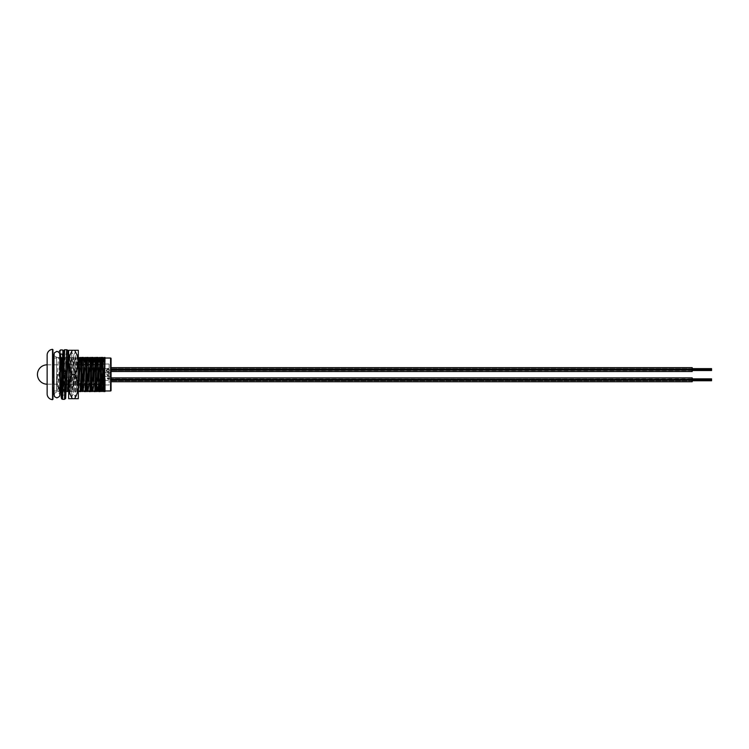 <?xml version="1.0" encoding="UTF-8"?>
<svg xmlns="http://www.w3.org/2000/svg" width="749" height="749" viewBox="0 0 749 749"><rect width="100%" height="100%" fill="white"/><g stroke="black" fill="none" stroke-linecap="round" stroke-linejoin="round"><path stroke-width="0.56" stroke-dasharray="3.75 2.81" d="M105.01 372.562L111.067 372.562L111.067 376.438L111.067 372.562L111.067 376.438L111.067 372.562L103.315 372.562L103.315 376.438L111.067 376.438L105.01 376.438M103.315 376.438L103.315 372.562M105.01 358.031L105.01 390.969L105.01 358.031M52.945 390.969L52.945 358.031M54.031 390.969L56.578 390.969L56.578 358.031L56.578 390.969M54.031 358.031L56.578 358.031M56.578 391.549L58.431 357.451L56.578 357.451L56.578 391.549L56.578 357.451L59.199 357.451L60.435 384.19M62.513 372.749L63.01 357.451M67.344 357.451L65.612 391.549L66.184 391.549M68.075 357.966L68.88 357.451L70.537 391.549L71.305 391.549L72.962 357.451L72.11 357.451L70.453 391.549L71.305 391.549L69.685 391.549L68.459 364.81M76.145 391.549L77.802 357.451L76.95 357.451L75.293 391.549L76.145 391.549L74.535 391.549L72.878 357.451L73.73 357.451L75.377 391.549L76.145 391.549M60.809 391.034L60.004 391.549M59.864 389.574L59.171 374.5L56.578 374.5L57.767 391.549M64.845 391.549L63.188 357.451L64.04 357.451L65.697 391.549L64.845 391.549M79.478 376.569L80.227 391.549L79.375 391.549L79.02 385.566M78.954 384.321L78.814 381.091M78.467 372.431L77.718 357.451L78.57 357.451L77.802 357.451M78.982 364.679L79.132 367.909M84.319 376.569L85.068 391.549L84.216 391.549L83.86 385.566M83.804 384.321L83.654 381.091M83.308 372.431L82.559 357.451L83.411 357.451M83.832 364.679L83.972 367.909M89.159 376.569L89.908 391.549L89.056 391.549L88.7 385.566M88.644 384.321L88.494 381.091M88.148 372.431L87.408 357.451L88.251 357.451M88.672 364.679L88.813 367.909M94.009 376.569L94.749 391.549L93.906 391.549L93.55 385.566M93.485 384.321L93.344 381.091M92.81 367.909L92.661 364.679M92.286 357.966L93.101 357.451M93.513 364.679L93.662 367.909M98.334 384.321L98.185 381.091M97.651 367.909L97.51 364.679M97.136 357.966L97.941 357.451M98.353 364.679L98.503 367.909M99.037 381.091L99.177 384.321M99.551 391.034L98.746 391.549M103.203 384.967L102.997 380.445M102.491 367.909L102.351 364.679M101.976 357.966L102.782 357.451M103.165 364.033L103.371 368.555M103.54 372.562L103.69 376.438M103.849 380.445L104.055 384.967M104.401 391.034L103.587 391.549M104.401 362.376L105.01 374.5L105.01 391.549L104.439 391.549M101.377 391.446L99.551 362.376M96.593 391.399L94.711 362.376M91.752 391.399L89.871 362.376M86.903 391.399L85.021 362.376M82.006 391.446L80.18 362.376M78.336 375.343L77.166 391.446L74.741 357.554L72.381 391.399L69.957 357.601L68.655 375.343M67.532 391.399L65.116 357.601L62.691 391.399L60.95 364.81M59.854 359.333L57.851 391.399M59.199 357.451L58.431 357.451L59.199 357.451M60.416 377.646L60.875 391.549L61.615 391.549L60.856 391.549L60.042 364.81M64.04 357.451L63.272 357.451L64.04 357.451M66.464 391.549L65.697 391.549M68.88 357.451L68.112 357.451L68.88 357.451M73.73 357.451L72.962 357.451L73.73 357.451M85.835 391.549L85.068 391.549M95.516 391.549L94.749 391.549M100.366 391.549L99.598 391.549M59.171 374.5L56.578 374.5M96.321 357.451L97.089 357.451M93.906 391.549L94.674 391.549M91.481 357.451L92.249 357.451M89.056 391.549L89.824 391.549M86.641 357.451L87.408 357.451M84.216 391.549L84.983 391.549M81.791 357.451L82.559 357.451M79.375 391.549L80.143 391.549M76.95 357.451L77.718 357.451L76.95 357.451M74.535 391.549L75.293 391.549L74.535 391.549M72.11 357.451L72.878 357.451L72.11 357.451M69.685 391.549L70.453 391.549L69.685 391.549M67.27 357.451L68.037 357.451L67.27 357.451M105.01 374.5L104.935 357.601M101.836 384.321L101.667 381.091M101.274 372.431L100.094 357.601M97.136 386.624L95.254 357.601M92.286 386.624L90.404 357.601M87.315 384.321L87.137 381.091M86.744 372.431L85.564 357.601M82.465 384.321L82.296 381.091M81.894 372.431L80.723 357.601M78.336 391.446L75.939 357.554L73.514 391.446L71.033 357.601L68.655 391.446M67.934 384.19L66.193 357.601L63.768 391.399L61.409 357.554M59.911 380.698L58.928 391.399L57.776 374.5M101.171 357.451L101.93 357.451M109.092 370.727L109.56 369.987L107.987 368.489L106.358 370.062L106.826 370.708L107.978 368.892L109.092 370.727L109.56 369.987M109.523 371.729L106.227 371.317L107.65 371.729L107.257 372.459L108.212 373.236L109.523 373.236L107.594 372.309L109.523 371.251L106.227 371.251L107.65 371.682L107.257 372.422L108.212 373.255L109.523 372.833L107.594 372.262L109.523 371.682M106.63 374.453L106.63 373.882L106.63 374.453M109.523 373.938L107.294 374.369L109.523 373.938M109.523 377L107.594 376.054L109.523 375.052L107.294 375.052L107.257 376.195L109.523 377.047L107.594 376.082L109.523 375.062L107.294 375.062L107.257 376.223L109.523 377.047M108.174 379.247L109.523 379.294L108.933 377.505L108.109 378.825L107.772 377.768L107.257 378.414L108.174 379.34L109.523 379.294M111.067 390.482L111.067 358.518M47.14 355.129L47.14 393.871M109.523 378.9L109.523 379.378M109.204 378.938L109.56 378.179M109.56 378.254L108.933 377.505M108.933 377.562L108.109 378.91L107.594 378.348M107.594 378.414L107.772 377.768M107.491 377.739L107.257 378.414M107.257 378.488L108.174 379.34M108.886 377.992L108.455 378.919L108.886 377.927L109.223 378.367M109.223 378.292L108.455 378.835L108.886 377.927M109.56 369.903L107.987 368.489M107.987 368.377L106.358 370.062M106.358 369.987L106.48 370.811M106.826 370.643L106.704 370.081M106.704 369.997L107.978 368.892M107.978 368.78L109.223 370.062M109.223 369.978L109.092 370.661M102.679 381.091L102.679 384.321L102.679 381.091M102.285 381.091L98.634 381.091M97.436 381.091L93.794 381.091M92.595 381.091L88.944 381.091M87.755 381.091L84.103 381.091M82.914 381.091L79.263 381.091M78.336 381.091L70.387 381.091L70.387 384.162L70.387 381.091M70.387 384.321L70.387 364.838L70.387 384.321L78.336 384.321M102.107 384.321L98.456 384.321M97.267 384.321L93.616 384.321M92.427 384.321L88.775 384.321M87.577 384.321L83.935 384.321M82.736 384.321L79.085 384.321M47.14 384.19L47.14 364.81L47.14 384.19L68.215 384.19M68.655 384.19L70.387 384.19M70.387 364.81L70.387 367.909L70.387 364.679L61.998 364.81M47.14 364.81L59.892 364.81M102.679 367.909L102.679 364.679L102.679 367.909L100.609 367.909M102.679 364.679L100.75 364.679M96.761 364.679L94.58 364.679M93.382 364.679L89.73 364.679M88.541 364.679L84.89 364.679M83.701 364.679L80.049 364.679M78.851 364.679L70.387 364.679M96.612 367.909L94.402 367.909M93.213 367.909L89.562 367.909M88.373 367.909L84.721 367.909M83.523 367.909L79.871 367.909M78.682 367.909L70.387 367.909M105.01 364.033L109.139 364.033L102.679 364.033L102.679 368.555L109.139 368.555L109.139 364.033L109.139 368.555L105.01 368.555M103.512 380.445L109.139 380.445L102.679 380.445L102.679 384.967L109.139 384.967L109.139 380.445L109.139 384.967L104.738 384.967M692.216 369.107L111.067 369.107L111.067 370.371L111.067 368.798L111.067 369.426L692.216 369.117L111.067 368.798L711.55 369.117L711.55 369.744L111.067 370.062L692.216 369.744L111.067 369.426L692.216 369.117L111.067 369.435L692.216 369.117L111.067 369.435L692.216 369.117L692.216 369.744L111.067 369.744L711.55 369.744L111.067 369.435L711.55 369.117L111.067 369.585L111.067 368.957L111.067 370.53L111.067 369.276L692.216 369.585L111.067 368.957L711.55 369.276L111.067 369.276L711.55 369.276L111.067 369.585L692.216 369.276L692.216 369.903L111.067 369.903L711.55 369.903L711.55 369.276L111.067 369.266L711.55 368.798L111.067 368.798L692.216 368.798M711.55 370.53L111.067 370.062L692.216 370.371L111.067 370.062L692.216 370.062L692.216 369.435L692.216 370.062L111.067 370.062L711.55 369.744L711.55 370.371L111.067 370.371L692.216 370.371L692.216 369.744L692.216 370.371L111.067 370.371L711.55 370.371L111.067 370.53L692.216 370.221L111.067 370.221L692.216 370.221L692.216 369.594L111.067 369.594L711.55 369.594L111.067 369.903L711.55 369.744L111.067 369.903L692.216 369.903L111.067 370.212L692.216 369.903L692.216 370.53L111.067 370.53L692.216 370.221M692.216 368.948L111.067 368.639L711.55 368.639M692.216 368.639L111.067 368.639L692.216 368.639M111.067 367.647L111.067 371.523L111.067 367.647M692.216 371.523L692.216 367.647M711.55 370.221L711.55 369.594L111.067 369.594L711.55 369.744L111.067 369.744L711.55 369.744L111.067 369.744L711.55 369.744L111.067 369.435L711.55 369.117M711.55 369.585L711.55 368.957L111.067 368.957L711.55 369.266M692.216 379.331L111.067 379.331L111.067 380.595L111.067 379.022L111.067 379.649L692.216 379.34L111.067 379.022L711.55 379.34L711.55 379.968L111.067 380.286L692.216 379.968L111.067 379.649L692.216 379.34L111.067 379.649L692.216 379.34L111.067 379.659L692.216 379.34L692.216 379.968L111.067 379.968L711.55 379.968L111.067 379.659L711.55 379.34L111.067 379.809L111.067 378.863L111.067 380.754L111.067 379.5L692.216 379.809L111.067 379.49L692.216 379.181L111.067 378.863L692.216 379.022M711.55 380.754L711.55 379.809L111.067 380.127L692.216 379.809L692.216 380.754L692.216 380.127L111.067 380.127L692.216 380.127L111.067 379.809L692.216 379.5L111.067 379.49L692.216 379.181L111.067 379.5L711.55 379.5L111.067 379.5L711.55 379.5L111.067 379.809L692.216 379.5L692.216 380.127L111.067 380.127L711.55 380.127L711.55 379.5L111.067 379.49L711.55 379.181L111.067 379.181L711.55 378.863M692.216 380.286L111.067 380.286L692.216 380.286L692.216 379.659L692.216 380.286L111.067 380.286L692.216 380.277M692.216 380.754L111.067 380.754L692.216 380.754M692.216 380.436L711.55 380.436M111.067 377.871L111.067 381.747L111.067 377.871M692.216 381.747L692.216 377.871M692.216 379.181L692.216 379.809L111.067 379.809L711.55 379.809L711.55 380.286L111.067 380.127L711.55 380.127L111.067 379.809L711.55 379.968L111.067 379.968L711.55 379.968L111.067 379.968L711.55 379.968L111.067 379.649L711.55 379.34M711.55 380.595L111.067 380.595L711.55 380.595M68.655 354.024L69.975 355.344L71.735 352.039L71.735 396.933L69.975 393.637L69.975 355.344L69.975 393.637L68.655 394.957L68.655 354.024L68.655 394.957M77.016 355.344L77.016 374.491L77.016 355.344L75.256 352.039L75.256 396.933L75.256 352.039L73.496 355.344L71.735 352.039L71.735 396.933L73.496 393.637L75.256 396.933L77.016 393.637L77.016 374.491L77.016 393.637L78.336 394.957L78.336 354.024L77.016 355.344M73.496 355.344L73.496 393.637L73.496 355.344M74.591 350.279C76.932 354.052 78.186 358.088 78.336 362.385L78.336 350.279L68.655 350.279L68.655 362.385C68.796 358.134 70.041 354.099 72.4 350.279M74.591 374.491C76.932 378.254 78.186 382.29 78.336 386.587L78.336 362.385C78.196 366.636 76.95 370.671 74.591 374.491L72.4 374.491C70.06 370.718 68.805 366.682 68.655 362.385L68.655 386.587C68.796 382.336 70.041 378.301 72.4 374.491M74.591 398.693L78.336 398.693L78.336 386.587C78.196 390.838 76.95 394.873 74.591 398.693L72.4 398.693C70.06 394.929 68.805 390.894 68.655 386.587L68.655 398.693L72.4 398.693M64.601 349.755A1.161 1.161 0 0 0 63.534 350.906L63.534 353.041A1.161 1.161 0 0 0 64.695 354.211L66.633 354.211A1.161 1.161 0 0 0 67.653 353.594M60.51 354.371L59.349 352.835M59.386 353.491L59.873 361.065L59.386 353.491M63.525 350.654L63.609 353.219L62.448 354.371M110.58 358.031L110.58 390.969M52.533 349.334L52.533 399.666M64.695 354.211L62.56 394.892L61.156 364.81M63.534 353.041L62.467 374.547M60.95 391.549L60.332 374.547M59.854 359.295L59.349 351.094M62.56 399.348L60.51 349.952M64.508 399.348L62.457 349.952M66.558 380.501L65.659 398.196L63.609 351.084M66.727 374.547L65.659 396.052L63.609 353.219M67.672 353.491L66.633 354.211L66.099 360.166L64.498 394.892L62.757 357.451M78.355 391.446L77.166 391.446M75.939 357.554L74.741 357.554M73.514 391.446L72.325 391.446M71.089 357.554L69.9 357.554M66.249 357.554L65.06 357.554M63.824 391.446L62.635 391.446M58.984 391.446L57.795 391.446M53.956 394.62C53.563 393.937 54.527 393.085 56.83 392.064C59.012 392.916 59.976 393.768 59.714 394.62L59.714 354.642C60.098 355.326 59.143 356.178 56.83 357.198C54.649 356.346 53.694 355.503 53.956 354.642M53.825 390.969L53.825 358.031M64.592 374.547L65.547 395.603L64.498 394.892L61.512 395.603M63.581 350.841L64.423 368.592"/><path stroke-width="1.12" d="M103.315 372.562L103.315 376.438L103.315 372.562L105.01 372.562M103.315 376.438L105.01 376.438M52.945 349.717L52.533 399.666A5.814 5.814 0 0 1 47.14 393.871L47.14 355.129A5.814 5.814 0 0 1 52.533 349.334L52.945 358.031L54.031 358.031M105.01 390.969L110.58 390.969A0.487 0.487 0 0 0 111.067 390.482L111.067 358.518A0.487 0.487 0 0 0 110.58 358.031L105.01 358.031M52.945 399.283L52.945 390.969L54.031 390.969M63.01 357.451L62.42 357.451L60.772 391.549L61.615 391.549L62.513 372.749M66.184 391.549L68.112 357.451L67.344 357.451M80.995 391.549L82.643 357.451L81.791 357.451L80.143 391.549L80.995 391.549M85.835 391.549L87.493 357.451L86.641 357.451L84.983 391.549L85.835 391.549L85.068 391.549M90.676 391.549L92.333 357.451L91.481 357.451L89.824 391.549L90.676 391.549M95.516 391.549L97.173 357.451L96.321 357.451L94.674 391.549L95.516 391.549L94.749 391.549M100.366 391.549L102.014 357.451L101.171 357.451L99.514 391.549L100.366 391.549L99.598 391.549M60.435 384.19L60.809 391.034M60.772 391.549L60.004 391.549L59.864 389.574M68.459 364.81L68.075 357.966M79.02 385.566L78.954 384.321M78.814 381.091L78.467 372.431M77.802 357.451L78.57 357.451L78.982 364.679M79.132 367.909L79.478 376.569M83.86 385.566L83.804 384.321M83.654 381.091L83.308 372.431M83.411 357.451L82.643 357.451L83.411 357.451L83.832 364.679M83.972 367.909L84.319 376.569M88.7 385.566L88.644 384.321M88.494 381.091L88.148 372.431M88.251 357.451L87.493 357.451L88.251 357.451L88.672 364.679M88.813 367.909L89.159 376.569M93.55 385.566L93.485 384.321M93.344 381.091L92.81 367.909M92.661 364.679L92.286 357.966M93.101 357.451L92.333 357.451L93.101 357.451L93.513 364.679M93.662 367.909L94.009 376.569M98.746 391.549L99.514 391.549L98.746 391.549L98.334 384.321M98.185 381.091L97.651 367.909M97.51 364.679L97.136 357.966M97.941 357.451L97.173 357.451L97.941 357.451L98.353 364.679M98.503 367.909L99.037 381.091M99.177 384.321L99.551 391.034M101.836 384.321L102.519 391.399L103.175 386.484L105.01 357.47L104.354 391.549L103.587 391.549L103.203 384.967M102.997 380.445L102.491 367.909M102.351 364.679L101.976 357.966M102.782 357.451L102.014 357.451L102.782 357.451L103.165 364.033M103.371 368.555L103.54 372.562M103.69 376.438L103.849 380.445M104.055 384.967L104.401 391.034M103.587 391.549L105.01 391.549L105.01 378.835M104.401 362.376L103.802 357.554L103.193 362.516L101.377 391.446L102.576 391.446M99.551 362.376L98.962 357.554L98.353 362.516L96.509 391.549M94.711 362.376L94.112 357.554L93.513 362.516L91.668 391.549M89.871 362.376L89.271 357.554L88.663 362.516L86.818 391.549M85.021 362.376L84.431 357.554L83.822 362.516L82.006 391.446L83.205 391.446L82.465 384.321M80.18 362.376L79.581 357.554L78.336 375.343M68.655 375.343L67.447 391.549M60.95 364.81L60.266 357.601L59.854 359.333M66.464 391.549L65.697 391.549M96.321 357.451L97.089 357.451M93.906 391.549L94.674 391.549M91.481 357.451L92.249 357.451M89.056 391.549L89.824 391.549M86.641 357.451L87.408 357.451M84.216 391.549L84.983 391.549M81.791 357.451L82.559 357.451M79.375 391.549L80.143 391.549M62.42 357.451L63.188 357.451L62.42 357.451M101.667 381.091L101.274 372.431M100.179 357.451L98.334 386.484L97.726 391.446L97.136 386.624M95.338 357.451L93.494 386.484L92.885 391.446L92.286 386.624M90.489 357.451L88.644 386.484L87.989 391.399L87.315 384.321M87.137 381.091L86.744 372.431M85.648 357.451L83.205 391.446M82.296 381.091L81.894 372.431M80.808 357.451L78.355 391.446M67.476 391.446L68.674 391.446L67.934 384.19M60.21 357.554L61.409 357.554L59.911 380.698M101.171 357.451L101.93 357.451M98.634 381.091L97.436 381.091M93.794 381.091L92.595 381.091M88.944 381.091L87.755 381.091M84.103 381.091L82.914 381.091M79.263 381.091L78.336 381.091M102.679 384.321L102.107 384.321M98.456 384.321L97.267 384.321M93.616 384.321L92.427 384.321M88.775 384.321L87.577 384.321M83.935 384.321L82.736 384.321M79.085 384.321L78.336 384.321M59.892 364.81L61.998 364.81M47.14 384.19A9.69 9.69 0 0 1 37.45 374.5A9.69 9.69 0 0 1 47.14 364.81M100.75 364.679L96.761 364.679M94.58 364.679L93.382 364.679M89.73 364.679L88.541 364.679M84.89 364.679L83.701 364.679M80.049 364.679L78.851 364.679M100.609 367.909L96.612 367.909M94.402 367.909L93.213 367.909M89.562 367.909L88.373 367.909M84.721 367.909L83.523 367.909M79.871 367.909L78.682 367.909M105.01 364.033L103.109 364.033M102.679 364.033L102.679 368.555L105.01 368.555M103.512 380.445L102.679 380.445L102.679 384.967L104.738 384.967M111.067 367.647L692.216 367.647L692.216 371.523L111.067 371.523M692.216 368.639L711.55 368.639L711.55 370.53L692.216 370.53M711.55 370.221L692.216 370.221M711.55 370.212L692.216 370.212M711.55 370.062L692.216 370.062M711.55 369.594L692.216 369.594M711.55 369.903L692.216 369.903M711.55 369.426L692.216 369.426L711.55 369.426M711.55 369.117L692.216 369.117L711.55 369.107M711.55 368.798L692.216 368.798M111.067 377.871L692.216 377.871L692.216 381.747L111.067 381.747M692.216 378.863L711.55 378.863L711.55 380.754L692.216 380.754M711.55 380.445L692.216 380.445L711.55 380.436M711.55 380.286L692.216 380.286M711.55 379.809L692.216 379.809M711.55 380.127L692.216 380.127M711.55 379.649L692.216 379.649L711.55 379.649M711.55 379.34L692.216 379.34L711.55 379.331M711.55 379.022L692.216 379.022M78.336 354.024L78.336 394.957M72.4 350.279C70.06 354.052 68.805 358.088 68.655 362.385L68.655 350.279L78.336 350.279L78.336 362.385C78.196 358.134 76.95 354.099 74.591 350.279M72.4 374.491C70.06 378.254 68.805 382.29 68.655 386.587L68.655 362.385C68.796 366.636 70.041 370.671 72.4 374.491L74.591 374.491C76.932 370.718 78.186 366.682 78.336 362.385L78.336 386.587C78.196 382.336 76.95 378.301 74.591 374.491M72.4 398.693L68.655 398.693L68.655 386.587C68.796 390.838 70.041 394.873 72.4 398.693L74.591 398.693C76.932 394.929 78.186 390.894 78.336 386.587L78.336 398.693L74.591 398.693M67.794 350.897L67.644 353.575A1.161 1.161 0 0 0 67.794 353.041L67.794 350.897A1.152 1.152 0 0 0 66.642 349.755L64.686 349.755A1.161 1.161 0 0 0 64.601 349.755M63.169 354.118L59.742 354.08M59.349 353.219L59.349 351.094L60.51 349.952L62.457 349.952L63.609 351.084M52.533 399.666L52.533 349.334M110.58 390.969L110.58 358.031M61.156 364.81L60.51 354.371M63.534 350.906L61.933 389.752L61.399 396.052L60.95 391.549M60.014 364.81L59.873 361.065L60.014 364.81M62.56 394.892L61.512 395.603L62.467 374.547L61.399 398.187L60.875 391.549L61.24 397.569L61.643 398.908L62.56 399.348L64.508 399.348L65.659 398.459L67.794 353.041M60.042 364.81L59.854 359.295M62.551 371.448L63.365 351.524L63.646 350.363L64.686 349.755L62.56 399.348M66.642 349.755L64.508 399.348M62.757 357.451L62.448 354.371M104.991 357.554L103.802 357.554M100.151 357.554L98.962 357.554M97.726 391.446L96.537 391.446M95.31 357.554L94.112 357.554M92.885 391.446L91.696 391.446M90.46 357.554L89.271 357.554M88.045 391.446L86.847 391.446M85.62 357.554L84.431 357.554M80.78 357.554L79.581 357.554M53.825 358.031L54.303 352.854L56.83 351.384C59.499 352.152 60.5 353.781 59.817 356.29L59.836 391.867C59.574 396.155 60.678 396.212 56.83 397.878L54.424 396.605L53.825 390.969M53.956 354.651L53.956 394.62"/></g></svg>
